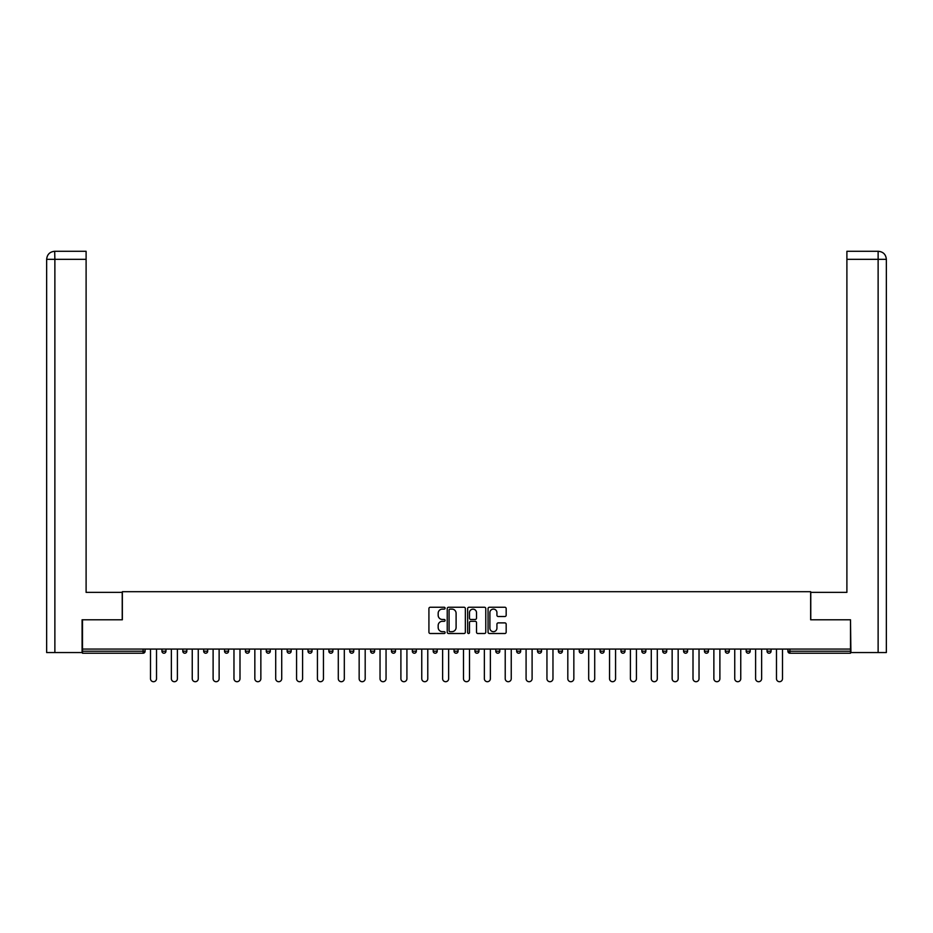 <?xml version="1.0" encoding="UTF-8"?>
<svg xmlns="http://www.w3.org/2000/svg" width="933" height="933" viewBox="0 0 933 933"><rect width="100%" height="100%" fill="white"/><g stroke="black" fill="none" stroke-linecap="round" stroke-linejoin="round"><path stroke-width="1.4" d="M445.099 608.176A0.921 0.921 0 0 0 444.178 607.255L430.23 607.255A1.318 1.318 0 0 0 428.923 608.561L428.923 632.201A1.318 1.318 0 0 0 430.23 633.507L444.178 633.507A0.921 0.921 0 0 0 445.099 632.597A0.921 0.921 0 0 0 444.178 631.676L442.37 631.676A4.199 4.199 0 0 1 438.172 627.477L438.172 625.507A4.199 4.199 0 0 1 442.37 621.296L444.178 621.296A0.921 0.921 0 0 0 445.099 620.387A0.921 0.921 0 0 0 444.178 619.465L442.37 619.465A4.199 4.199 0 0 1 438.172 615.267L438.172 613.296A4.199 4.199 0 0 1 442.37 609.097L444.178 609.097A0.921 0.921 0 0 0 445.099 608.176M504.87 616.515A1.318 1.318 0 0 0 506.176 615.197L506.176 608.561A1.318 1.318 0 0 0 504.87 607.255L489.382 607.255A1.318 1.318 0 0 0 488.064 608.561L488.064 632.201A1.318 1.318 0 0 0 489.382 633.507L504.87 633.507A1.318 1.318 0 0 0 506.176 632.201L506.176 624.189A1.318 1.318 0 0 0 504.87 622.882L498.234 622.882A1.318 1.318 0 0 0 496.927 624.189L496.927 628.166A3.51 3.51 0 0 1 493.417 631.676A3.51 3.51 0 0 1 489.907 628.166L489.907 612.608A3.51 3.51 0 0 1 493.417 609.097A3.51 3.51 0 0 1 496.927 612.608L496.927 615.197A1.318 1.318 0 0 0 498.234 616.515L504.87 616.515M54.872 652.552L46.65 652.552L46.65 259.316L54.872 259.316L54.685 251.292L86.104 251.292L86.104 259.316L54.872 259.316L54.872 652.552L82.092 652.552L82.092 619.78L122.351 619.78L122.351 591.697L810.649 591.697L810.649 619.78L850.499 619.78L850.499 649.076L82.501 649.076L82.501 651.211L143.087 651.211L143.087 649.076M82.501 619.78L82.501 649.076M465.345 608.561A1.318 1.318 0 0 0 464.039 607.255L448.551 607.255A1.318 1.318 0 0 0 447.234 608.561L447.234 632.201A1.318 1.318 0 0 0 448.551 633.507L464.039 633.507A1.318 1.318 0 0 0 465.345 632.201L465.345 608.561M468.961 607.255L484.449 607.255A1.318 1.318 0 0 1 485.766 608.561L485.766 632.201A1.318 1.318 0 0 1 484.449 633.507L477.824 633.507A1.318 1.318 0 0 1 476.506 632.201L476.506 622.614A1.318 1.318 0 0 0 475.2 621.296L470.803 621.296A1.318 1.318 0 0 0 469.486 622.614L469.486 632.597A0.921 0.921 0 0 1 468.564 633.507A0.921 0.921 0 0 1 467.655 632.597L467.655 608.561A1.318 1.318 0 0 1 468.961 607.255M145.093 649.076L145.093 651.211A2.006 2.006 0 0 1 143.087 653.217L82.501 653.217L82.501 651.211M850.499 649.076L850.499 653.217L789.913 653.217A2.006 2.006 0 0 1 787.907 651.211L787.907 649.076M161.945 649.076L161.945 651.211L161.945 649.076M143.087 653.217A2.006 2.006 0 0 0 145.093 651.211A2.006 2.006 0 0 1 143.087 653.217L143.087 651.211L145.093 651.211M163.951 653.217A2.006 2.006 0 0 1 161.945 651.211A2.006 2.006 0 0 0 163.951 653.217A2.006 2.006 0 0 0 165.957 651.211L165.957 649.076L165.957 651.211A2.006 2.006 0 0 1 163.951 653.217A2.006 2.006 0 0 1 161.945 651.211L165.957 651.211A2.006 2.006 0 0 1 163.951 653.217M182.81 649.076L182.81 651.211L182.81 649.076M186.822 649.076L186.822 651.211A2.006 2.006 0 0 1 184.816 653.217A2.006 2.006 0 0 1 182.81 651.211A2.006 2.006 0 0 0 184.816 653.217A2.006 2.006 0 0 0 186.822 651.211A2.006 2.006 0 0 1 184.816 653.217A2.006 2.006 0 0 1 182.81 651.211L186.822 651.211M203.674 649.076L203.674 651.211L203.674 649.076M207.686 649.076L207.686 651.211L207.686 649.076M224.538 651.211A2.006 2.006 0 0 0 226.544 653.217A2.006 2.006 0 0 0 228.55 651.211A2.006 2.006 0 0 1 226.544 653.217A2.006 2.006 0 0 0 228.55 651.211L228.55 649.076L228.55 651.211L224.538 651.211A2.006 2.006 0 0 0 226.544 653.217A2.006 2.006 0 0 1 224.538 651.211L224.538 649.076M245.402 651.211A2.006 2.006 0 0 0 247.408 653.217A2.006 2.006 0 0 0 249.414 651.211L249.414 649.076L249.414 651.211L245.402 651.211A2.006 2.006 0 0 0 247.408 653.217A2.006 2.006 0 0 1 245.402 651.211L245.402 649.076M270.29 649.076L270.29 651.211A2.006 2.006 0 0 1 268.284 653.217A2.006 2.006 0 0 1 266.267 651.211L266.267 649.076M289.148 653.217A2.006 2.006 0 0 0 291.154 651.211L291.154 649.076L291.154 651.211A2.006 2.006 0 0 1 289.148 653.217A2.006 2.006 0 0 1 287.142 651.211L287.142 649.076M308.007 649.076L308.007 651.211L308.007 649.076M312.019 649.076L312.019 651.211A2.006 2.006 0 0 1 310.013 653.217A2.006 2.006 0 0 1 308.007 651.211L312.019 651.211A2.006 2.006 0 0 1 310.013 653.217M332.883 649.076L332.883 651.211A2.006 2.006 0 0 1 330.877 653.217A2.006 2.006 0 0 1 328.871 651.211L328.871 649.076M351.741 653.217A2.006 2.006 0 0 0 353.747 651.211L353.747 649.076L353.747 651.211A2.006 2.006 0 0 1 351.741 653.217A2.006 2.006 0 0 1 349.735 651.211L349.735 649.076M374.611 649.076L374.611 651.211A2.006 2.006 0 0 1 372.605 653.217A2.006 2.006 0 0 1 370.599 651.211L370.599 649.076M391.463 649.076L391.463 651.211L391.463 649.076M395.475 649.076L395.475 651.211A2.006 2.006 0 0 1 393.469 653.217A2.006 2.006 0 0 1 391.463 651.211L395.475 651.211A2.006 2.006 0 0 1 393.469 653.217M416.34 649.076L416.34 651.211L412.328 651.211A2.006 2.006 0 0 0 414.334 653.217A2.006 2.006 0 0 1 412.328 651.211L412.328 649.076M435.198 653.217A2.006 2.006 0 0 0 437.204 651.211L437.204 649.076L437.204 651.211A2.006 2.006 0 0 1 435.198 653.217A2.006 2.006 0 0 1 433.192 651.211L433.192 649.076M458.068 649.076L458.068 651.211A2.006 2.006 0 0 1 456.062 653.217A2.006 2.006 0 0 1 454.056 651.211L454.056 649.076M474.932 649.076L474.932 651.211L474.932 649.076M478.944 649.076L478.944 651.211A2.006 2.006 0 0 1 476.938 653.217A2.006 2.006 0 0 1 474.932 651.211L478.944 651.211A2.006 2.006 0 0 1 476.938 653.217M499.808 649.076L499.808 651.211A2.006 2.006 0 0 1 497.802 653.217A2.006 2.006 0 0 1 495.796 651.211L495.796 649.076M516.66 651.211L520.672 651.211A2.006 2.006 0 0 1 518.666 653.217A2.006 2.006 0 0 0 520.672 651.211L520.672 649.076L520.672 651.211A2.006 2.006 0 0 1 518.666 653.217A2.006 2.006 0 0 1 516.66 651.211L516.66 649.076M541.537 649.076L541.537 651.211A2.006 2.006 0 0 1 539.531 653.217A2.006 2.006 0 0 1 537.525 651.211L537.525 649.076M558.389 649.076L558.389 651.211L558.389 649.076M562.401 649.076L562.401 651.211L562.401 649.076M579.253 649.076L579.253 651.211L579.253 649.076M583.265 649.076L583.265 651.211A2.006 2.006 0 0 1 581.259 653.217A2.006 2.006 0 0 1 579.253 651.211L583.265 651.211A2.006 2.006 0 0 1 581.259 653.217M600.117 649.076L600.117 651.211L600.117 649.076M604.129 649.076L604.129 651.211L604.129 649.076M620.981 649.076L620.981 651.211L620.981 649.076M624.993 649.076L624.993 651.211A2.006 2.006 0 0 1 622.987 653.217A2.006 2.006 0 0 1 620.981 651.211A2.006 2.006 0 0 0 622.987 653.217A2.006 2.006 0 0 0 624.993 651.211A2.006 2.006 0 0 1 622.987 653.217A2.006 2.006 0 0 1 620.981 651.211L624.993 651.211M645.858 649.076L645.858 651.211A2.006 2.006 0 0 1 643.852 653.217A2.006 2.006 0 0 1 641.846 651.211L641.846 649.076M666.733 649.076L666.733 651.211L662.71 651.211A2.006 2.006 0 0 0 664.716 653.217A2.006 2.006 0 0 1 662.71 651.211L662.71 649.076M687.598 649.076L687.598 651.211A2.006 2.006 0 0 1 685.592 653.217A2.006 2.006 0 0 1 683.586 651.211L683.586 649.076M704.45 649.076L704.45 651.211L704.45 649.076M708.462 649.076L708.462 651.211A2.006 2.006 0 0 1 706.456 653.217A2.006 2.006 0 0 1 704.45 651.211A2.006 2.006 0 0 0 706.456 653.217A2.006 2.006 0 0 1 704.45 651.211L708.462 651.211A2.006 2.006 0 0 1 706.456 653.217M729.326 649.076L729.326 651.211A2.006 2.006 0 0 1 727.32 653.217A2.006 2.006 0 0 1 725.314 651.211L725.314 649.076M750.19 649.076L750.19 651.211L746.178 651.211A2.006 2.006 0 0 0 748.184 653.217A2.006 2.006 0 0 1 746.178 651.211L746.178 649.076M771.055 649.076L771.055 651.211A2.006 2.006 0 0 1 769.049 653.217A2.006 2.006 0 0 1 767.043 651.211L767.043 649.076M205.68 653.217A2.006 2.006 0 0 1 203.674 651.211A2.006 2.006 0 0 0 205.68 653.217A2.006 2.006 0 0 0 207.686 651.211A2.006 2.006 0 0 1 205.68 653.217A2.006 2.006 0 0 1 203.674 651.211L207.686 651.211A2.006 2.006 0 0 1 205.68 653.217M414.334 653.217A2.006 2.006 0 0 0 416.34 651.211A2.006 2.006 0 0 1 414.334 653.217A2.006 2.006 0 0 1 412.328 651.211M560.395 653.217A2.006 2.006 0 0 1 558.389 651.211L562.401 651.211A2.006 2.006 0 0 1 560.395 653.217A2.006 2.006 0 0 0 562.401 651.211A2.006 2.006 0 0 1 560.395 653.217M602.123 653.217A2.006 2.006 0 0 1 600.117 651.211A2.006 2.006 0 0 0 602.123 653.217A2.006 2.006 0 0 0 604.129 651.211A2.006 2.006 0 0 1 602.123 653.217A2.006 2.006 0 0 1 600.117 651.211L604.129 651.211M664.716 653.217A2.006 2.006 0 0 0 666.733 651.211A2.006 2.006 0 0 1 664.716 653.217A2.006 2.006 0 0 1 662.71 651.211M748.184 653.217A2.006 2.006 0 0 0 750.19 651.211A2.006 2.006 0 0 1 748.184 653.217A2.006 2.006 0 0 1 746.178 651.211M789.913 649.076L789.913 653.217A2.006 2.006 0 0 1 787.907 651.211L850.499 651.211M449.986 609.097A0.921 0.921 0 0 0 449.076 610.007L449.076 630.755A0.921 0.921 0 0 0 449.986 631.676L451.899 631.676A4.199 4.199 0 0 0 456.097 627.477L456.097 613.296A4.199 4.199 0 0 0 451.899 609.097L449.986 609.097M476.506 612.666A3.51 3.51 0 0 0 472.996 609.156A3.51 3.51 0 0 0 469.486 612.666L469.486 618.147A1.318 1.318 0 0 0 470.803 619.465L475.2 619.465A1.318 1.318 0 0 0 476.506 618.147L476.506 612.666M150.505 678.699L150.505 649.076L150.505 678.699A3.009 3.009 0 0 0 153.513 681.708A3.009 3.009 0 0 0 156.522 678.699L156.522 649.076M122.223 619.78L122.223 592.362L86.104 592.362L86.104 259.316M54.674 251.292C49.799 251.77 47.117 254.452 46.65 259.316L46.65 572.302L46.65 259.316C47.128 254.441 49.799 251.77 54.662 251.292M810.777 619.78L810.777 592.362L846.896 592.362L846.896 251.292L878.315 251.292L846.896 251.292M886.35 572.302L886.35 259.316L886.35 652.552L850.908 652.552L850.499 619.78M878.128 251.292L876.32 251.292L878.128 251.292L878.128 259.316L846.896 259.316M878.128 652.552L878.128 259.316L886.35 259.316C885.872 254.441 883.201 251.77 878.338 251.292M171.369 678.699L171.369 649.076L171.369 678.699A3.009 3.009 0 0 0 174.389 681.708A3.009 3.009 0 0 0 177.398 678.699L177.398 649.076M192.245 678.699L192.245 649.076L192.245 678.699A3.009 3.009 0 0 0 195.254 681.708A3.009 3.009 0 0 0 198.262 678.699L198.262 649.076M213.109 678.699L213.109 649.076L213.109 678.699A3.009 3.009 0 0 0 216.118 681.708A3.009 3.009 0 0 0 219.127 678.699L219.127 649.076M233.973 678.699L233.973 649.076L233.973 678.699A3.009 3.009 0 0 0 236.982 681.708A3.009 3.009 0 0 0 239.991 678.699L239.991 649.076M254.837 678.699L254.837 649.076L254.837 678.699A3.009 3.009 0 0 0 257.846 681.708A3.009 3.009 0 0 0 260.855 678.699L260.855 649.076M275.702 678.699L275.702 649.076L275.702 678.699A3.009 3.009 0 0 0 278.71 681.708A3.009 3.009 0 0 0 281.719 678.699L281.719 649.076M296.566 678.699L296.566 649.076L296.566 678.699A3.009 3.009 0 0 0 299.575 681.708A3.009 3.009 0 0 0 302.584 678.699L302.584 649.076M317.43 678.699L317.43 649.076L317.43 678.699A3.009 3.009 0 0 0 320.439 681.708A3.009 3.009 0 0 0 323.448 678.699L323.448 649.076M338.294 678.699L338.294 649.076L338.294 678.699A3.009 3.009 0 0 0 341.303 681.708A3.009 3.009 0 0 0 344.312 678.699L344.312 649.076M359.158 678.699L359.158 649.076L359.158 678.699A3.009 3.009 0 0 0 362.167 681.708A3.009 3.009 0 0 0 365.188 678.699L365.188 649.076M380.034 678.699L380.034 649.076L380.034 678.699A3.009 3.009 0 0 0 383.043 681.708A3.009 3.009 0 0 0 386.052 678.699L386.052 649.076M400.898 678.699L400.898 649.076L400.898 678.699A3.009 3.009 0 0 0 403.907 681.708A3.009 3.009 0 0 0 406.916 678.699L406.916 649.076M421.763 678.699L421.763 649.076L421.763 678.699A3.009 3.009 0 0 0 424.772 681.708A3.009 3.009 0 0 0 427.781 678.699L427.781 649.076M442.627 678.699L442.627 649.076L442.627 678.699A3.009 3.009 0 0 0 445.636 681.708A3.009 3.009 0 0 0 448.645 678.699L448.645 649.076M463.491 678.699L463.491 649.076L463.491 678.699A3.009 3.009 0 0 0 466.5 681.708A3.009 3.009 0 0 0 469.509 678.699L469.509 649.076M484.355 678.699L484.355 649.076L484.355 678.699A3.009 3.009 0 0 0 487.364 681.708A3.009 3.009 0 0 0 490.373 678.699L490.373 649.076M505.219 678.699L505.219 649.076L505.219 678.699A3.009 3.009 0 0 0 508.228 681.708A3.009 3.009 0 0 0 511.237 678.699L511.237 649.076M526.084 678.699L526.084 649.076L526.084 678.699A3.009 3.009 0 0 0 529.093 681.708A3.009 3.009 0 0 0 532.102 678.699L532.102 649.076M546.948 678.699L546.948 649.076L546.948 678.699A3.009 3.009 0 0 0 549.957 681.708A3.009 3.009 0 0 0 552.966 678.699L552.966 649.076M567.812 678.699L567.812 649.076L567.812 678.699A3.009 3.009 0 0 0 570.833 681.708A3.009 3.009 0 0 0 573.842 678.699L573.842 649.076M588.688 678.699L588.688 649.076L588.688 678.699A3.009 3.009 0 0 0 591.697 681.708A3.009 3.009 0 0 0 594.706 678.699L594.706 649.076M609.552 678.699L609.552 649.076L609.552 678.699A3.009 3.009 0 0 0 612.561 681.708A3.009 3.009 0 0 0 615.57 678.699L615.57 649.076M630.416 678.699L630.416 649.076L630.416 678.699A3.009 3.009 0 0 0 633.425 681.708A3.009 3.009 0 0 0 636.434 678.699L636.434 649.076M651.281 678.699L651.281 649.076L651.281 678.699A3.009 3.009 0 0 0 654.29 681.708A3.009 3.009 0 0 0 657.298 678.699L657.298 649.076M672.145 678.699L672.145 649.076L672.145 678.699A3.009 3.009 0 0 0 675.154 681.708A3.009 3.009 0 0 0 678.163 678.699L678.163 649.076M693.009 678.699L693.009 649.076L693.009 678.699A3.009 3.009 0 0 0 696.018 681.708A3.009 3.009 0 0 0 699.027 678.699L699.027 649.076M713.873 678.699L713.873 649.076L713.873 678.699A3.009 3.009 0 0 0 716.882 681.708A3.009 3.009 0 0 0 719.891 678.699L719.891 649.076M734.737 678.699L734.737 649.076L734.737 678.699A3.009 3.009 0 0 0 737.746 681.708A3.009 3.009 0 0 0 740.755 678.699L740.755 649.076M755.602 678.699L755.602 649.076L755.602 678.699A3.009 3.009 0 0 0 758.611 681.708A3.009 3.009 0 0 0 761.631 678.699L761.631 649.076M776.478 678.699L776.478 649.076L776.478 678.699A3.009 3.009 0 0 0 779.487 681.708A3.009 3.009 0 0 0 782.495 678.699L782.495 649.076M247.408 653.217A2.006 2.006 0 0 0 249.414 651.211M268.284 653.217A2.006 2.006 0 0 0 270.29 651.211L266.267 651.211M291.154 651.211L287.142 651.211M330.877 653.217A2.006 2.006 0 0 0 332.883 651.211L328.871 651.211M353.747 651.211L349.735 651.211M372.605 653.217A2.006 2.006 0 0 0 374.611 651.211L370.599 651.211M437.204 651.211L433.192 651.211M456.062 653.217A2.006 2.006 0 0 0 458.068 651.211L454.056 651.211M497.802 653.217A2.006 2.006 0 0 0 499.808 651.211L495.796 651.211M539.531 653.217A2.006 2.006 0 0 0 541.537 651.211L537.525 651.211M643.852 653.217A2.006 2.006 0 0 0 645.858 651.211L641.846 651.211M685.592 653.217A2.006 2.006 0 0 0 687.598 651.211L683.586 651.211M727.32 653.217A2.006 2.006 0 0 0 729.326 651.211L725.314 651.211M769.049 653.217A2.006 2.006 0 0 0 771.055 651.211L767.043 651.211M789.913 653.217A2.006 2.006 0 0 1 787.907 651.211M46.65 259.316L46.65 572.302"/></g></svg>
